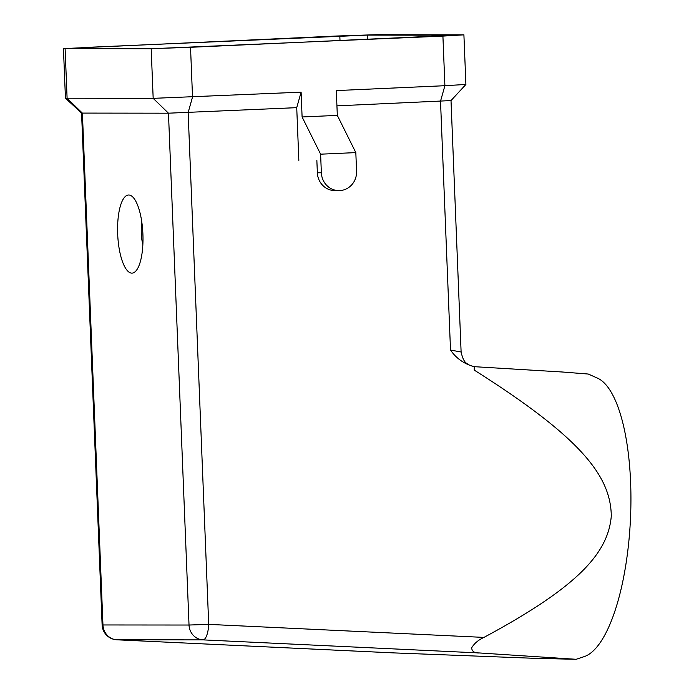 <?xml version="1.0" encoding="UTF-8"?>
<svg xmlns="http://www.w3.org/2000/svg" width="694" height="694" viewBox="0 0 694 694"><rect width="100%" height="100%" fill="white"/><g stroke="black" fill="none" stroke-linecap="round" stroke-linejoin="round"><path stroke-width="1.04" d="M483.944 637.404L208.703 624.383A15.511 4.997 92.7 0 1 206.769 635.34A15.511 4.997 92.7 0 1 203.038 639.877L479.554 652.967C474.635 653.21 471.998 651.519 471.642 647.875C474.236 643.468 478.331 639.981 483.944 637.404C578.319 586.69 608.152 553.005 611.293 516.084C610.789 476.214 581.485 437.879 474.176 370.058L474.323 366.684L562.591 372.019L588.26 374.04L597.43 378.109A140.483 45.266 92.7 0 1 630.551 517.117A140.483 45.266 92.7 0 1 584.253 656.593L576.141 659.3L479.554 652.967M576.141 659.3L535.135 658.346L392.448 652.846M393.481 652.889L116.965 639.807A15.511 4.997 92.7 0 1 116.896 639.799L392.995 652.872M142.851 244.618A20.482 6.602 87.4 0 1 141.862 222.427M131.86 273.132A39.098 12.596 87.4 0 1 117.676 234.052A39.098 12.596 87.4 0 1 128.72 195.005A39.098 12.596 87.4 0 1 132.927 197.148A39.098 12.596 87.4 0 1 142.877 233.496A39.098 12.596 87.4 0 1 136.224 270.599A39.098 12.596 87.4 0 1 131.86 273.132M442.911 36.097L151.179 48.745L63.449 48.606L336.816 36.01L376.174 34.7L463.904 34.847L442.911 36.097L444.897 85.7L336.321 90.584L337.319 115.386L355.822 152.602L356.569 171.201A18.617 17.619 -90 0 1 351.945 184.587A18.617 17.619 -90 0 1 338.95 190.607A18.617 17.619 -90 0 1 321.357 172.78L320.611 154.181L302.098 116.965L301.109 92.163L296.728 107.657L298.845 160.366M321.357 172.78L317.358 172.78A18.617 17.619 90 0 0 334.95 190.607L338.95 190.607M317.358 172.78L316.854 160.383M355.822 152.602L320.611 154.181M337.319 115.386L302.098 116.965M63.449 48.606L65.444 98.21L81.571 113.087L168.469 113.191L296.728 107.657M474.106 366.666L473.672 366.588C470.133 365.547 467.947 364.558 467.105 363.621C464.555 362.45 462.56 358.572 461.111 351.997L450.51 350.062C456.348 358.512 464.286 364.055 474.323 366.684L473.23 366.501M336.937 105.852L451.013 100.578L465.9 84.451L444.897 85.7L440.517 101.203L450.51 350.062M65.444 98.21L153.174 98.348L301.109 92.163M87.453 47.348L367.369 35.099L454.605 35.221L187.536 47.435L159.984 48.354L73.911 48.276L87.453 47.348L87.487 48.294M193.305 635.34A15.511 14.687 -90 0 1 189.028 625.034L102.955 624.964A15.511 14.687 90 0 0 107.232 635.262A15.511 14.687 90 0 0 116.965 639.807L203.038 639.877A15.511 14.687 -90 0 1 193.305 635.34M151.179 48.745L153.174 98.348L168.469 113.191L189.028 625.034L208.703 624.383L188.143 112.541L192.524 97.039L190.538 47.435M339.817 36.01L340.008 40.582M367.369 35.099L367.542 39.35M81.571 113.087L102.122 624.93L102.955 624.964L82.395 113.122L67.101 98.279L65.106 48.675M451.013 100.578L461.111 351.997M102.122 624.93A15.511 15.511 0 0 0 116.896 639.799M463.904 34.847L465.9 84.451"/></g></svg>
